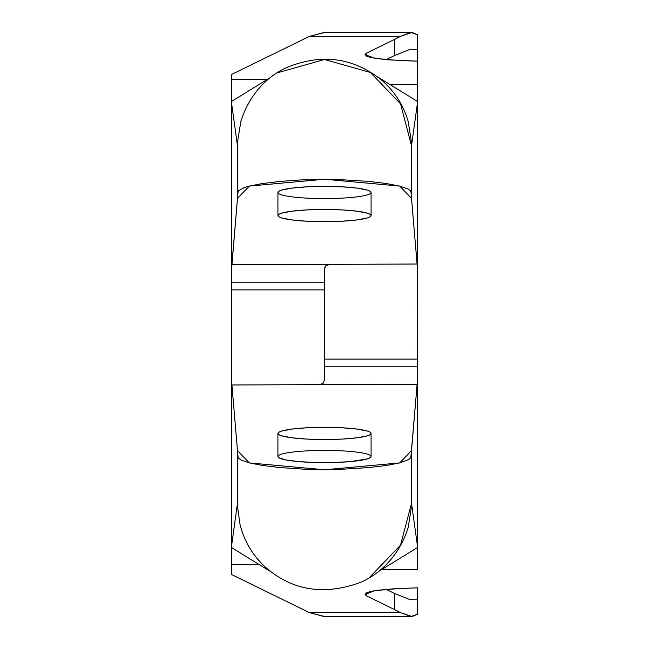 <?xml version="1.0" encoding="UTF-8"?>
<svg xmlns="http://www.w3.org/2000/svg" width="649" height="649" viewBox="0 0 649 649"><rect width="100%" height="100%" fill="white"/><g stroke="black" fill="none" stroke-linecap="round" stroke-linejoin="round"><path stroke-width="0.97" d="M370.181 455.338L371.082 456.523L371.082 433.435A46.582 6.109 180 0 1 324.5 439.543A46.582 6.109 180 0 1 277.918 433.435L277.918 456.523A46.582 6.109 0 0 0 324.5 462.632A46.582 6.109 0 0 0 371.082 456.523L370.181 457.715L367.537 458.867L350.379 461.609L333.586 462.518L315.414 462.518L298.621 461.609L285.771 459.922L278.819 457.715L277.918 456.523L278.819 455.338M411.425 507.161L408.156 527.613C397.74 560.59 374.449 577.026 358.929 582.956C324.143 595.271 293.632 590.598 267.404 568.938C253.718 557.093 244.608 542.361 240.081 524.749L237.575 507.161L237.485 450.625L238.078 457.285L238.783 458.454L240.941 459.995L249.338 462.915L262.731 465.503L280.376 467.604L307.707 469.414L336.344 469.592L368.608 467.604L386.26 465.503L399.654 462.924L408.813 459.557L410.825 457.561L417.137 384.24L417.315 359.116L324.5 359.116L417.315 359.116L417.656 84.573L390.057 84.573L417.656 84.573L417.656 34.762L410.833 32.515L400.182 36.474L309.208 36.474L400.182 36.474L412.05 32.45L417.656 34.762L417.656 49.835L408.87 49.819L394.535 55.546L394.535 39.411A776.318 101.812 0 0 0 400.182 36.474A776.318 101.812 180 0 1 394.535 39.411L366.685 53.04L365.119 54.435L366.19 55.944L370.255 57.42L385.985 59.716L394.535 55.546L408.87 49.819L417.656 49.835L417.656 61.16L385.985 59.716L394.535 55.546L394.535 39.411L366.685 53.04L366.685 56.203L366.685 53.04L365.095 54.621L375.154 58.418L399.622 60.527L417.656 61.16L417.656 547.448L417.656 231.904L417.177 383.543L411.515 450.625L411.515 503.226L417.656 547.448L411.515 503.226L400.538 545.168L370.376 576.531M237.485 503.226L231.344 547.448L237.485 503.226L237.485 450.625L231.92 384.979L231.344 547.448L231.92 384.979L237.485 450.625L249.338 462.915L324.492 469.762L399.654 462.924L411.515 450.625L411.515 503.226M417.137 384.24L231.92 384.979L417.137 384.24M371.082 456.523A46.582 6.109 0 0 0 324.5 450.414A46.582 6.109 0 0 0 277.918 456.523L277.918 433.435A46.582 6.109 180 0 1 324.5 427.326A46.582 6.109 180 0 1 371.082 433.435L371.082 456.523M320.436 384.289L322.594 383.648M324.5 379.706L324.5 359.116L324.5 366.815L417.315 366.815L324.5 366.815L324.5 379.706L323.316 383.121L320.931 384.208M324.5 359.116L324.5 269.294L324.962 266.877M412.05 32.45L324.029 32.458L309.208 36.474L231.344 74.586L231.344 79.397L267.356 79.397L231.344 79.397L231.344 74.586L309.208 36.474L324.833 32.45M277.918 433.435L278.819 434.627L281.463 435.779L291.563 437.759L306.677 439.081L324.5 439.543L342.323 439.081L357.437 437.759L367.537 435.779L370.181 434.627L371.082 433.435L370.181 432.25L367.537 431.098L357.437 429.119L342.323 427.796L324.5 427.326L306.677 427.796L291.563 429.119L281.463 431.098L278.819 432.25L277.918 433.435M231.344 166.022L231.344 74.586M237.485 145.774L231.344 101.552L231.344 79.397L231.344 101.552L237.485 145.774L237.485 198.375L249.338 186.085L324.492 179.238L399.654 186.076L411.515 198.375L411.425 141.839L408.164 121.404C403.581 105.722 395.265 92.418 383.226 81.49C354.581 57.656 322.472 52.975 286.899 67.455C272.84 73.507 251.001 89.384 240.868 121.306L237.575 141.839L237.485 145.774L237.575 141.839M278.819 193.662L277.918 192.477L277.918 215.565L277.918 192.477A46.582 6.109 180 0 0 324.5 198.586A46.582 6.109 180 0 0 371.082 192.477L371.082 215.565A46.582 6.109 0 0 1 324.5 221.674A46.582 6.109 0 0 1 277.918 215.565A46.582 6.109 0 0 1 324.5 209.457A46.582 6.109 0 0 1 371.082 215.565L371.082 192.477L370.181 193.662M278.624 72.469L324.5 59.505L370.376 72.469L400.538 103.832L411.515 145.774L417.656 101.552L411.515 145.774L411.515 198.375L417.08 264.021L417.656 101.552L417.08 264.021L410.987 192.08L410.184 190.514L407.986 188.973L399.533 186.052L386.114 183.472L368.413 181.371L336.06 179.4L300.763 179.919L279.816 181.444L262.253 183.57L249.005 186.166L244.194 187.61L238.718 190.619L238.061 191.771L237.485 198.375L237.485 146.398M417.656 587.84L399.622 588.473L375.154 590.582L365.095 594.379L366.685 595.96L366.685 592.797L366.685 595.96L365.103 594.468L366.344 592.975L370.336 591.564L376.826 590.322L395.639 588.643L417.656 587.84L417.656 599.165L408.87 599.181L394.535 593.454L386.001 589.276L394.535 593.454L394.535 609.589L366.685 595.96L394.535 609.589L394.535 593.454L408.87 599.181L417.656 599.165L417.656 614.238L417.656 587.84M417.656 547.448L417.656 569.603L381.644 569.603L417.656 569.603L417.656 547.448L378.091 571.785M258.943 564.427L231.344 564.427L231.344 574.414L309.208 612.526L400.182 612.526A776.318 101.812 180 0 0 394.535 609.589A776.318 101.812 0 0 1 400.182 612.526L410.833 616.485L417.656 614.238L412.05 616.55L400.182 612.526L309.208 612.526L231.344 574.414L231.79 266.715L237.485 198.375L231.863 264.76L417.08 264.021L231.863 264.76L231.685 282.185L324.5 282.185L231.685 282.185L231.344 417.096L231.344 101.552L231.344 564.427L258.943 564.427M277.918 192.477L278.819 191.285L281.463 190.133L291.563 188.153L306.677 186.831L324.5 186.368L342.323 186.831L357.437 188.153L367.537 190.133L370.181 191.285L371.082 192.477A46.582 6.109 180 0 0 324.5 186.368A46.582 6.109 180 0 0 277.918 192.477M326.374 265.368L329.173 264.622L325.709 265.855L324.5 269.294L324.5 289.884L231.685 289.884L324.5 289.884L324.5 282.185M324.5 289.884L324.5 366.815M371.082 215.565L370.181 214.373L367.537 213.221L357.437 211.241L342.323 209.919L324.5 209.457L306.677 209.919L291.563 211.241L281.463 213.221L278.819 214.373L277.918 215.565L278.819 216.75L281.463 217.902L291.563 219.881L306.677 221.204L324.5 221.674L342.323 221.204L357.437 219.881L367.537 217.902L370.181 216.75L371.082 215.565M231.344 574.414L231.344 482.978M324.841 616.55L309.208 612.526L323.956 616.534L412.05 616.55M270.909 571.785L231.344 547.448M270.909 77.215L231.344 101.552M378.091 77.215L417.656 101.552"/></g></svg>
